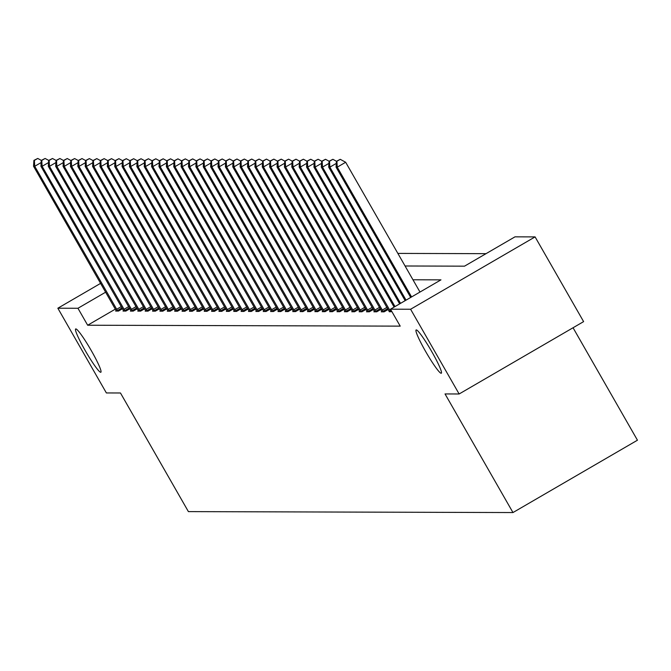 <?xml version="1.0" encoding="UTF-8"?>
<svg xmlns="http://www.w3.org/2000/svg" width="671" height="671" viewBox="0 0 671 671"><rect width="100%" height="100%" fill="white"/><g stroke="black" fill="none" stroke-linecap="round" stroke-linejoin="round"><path stroke-width="1.01" d="M425.691 351.579A25.045 2.617 59.8 0 1 416.129 329.939A25.045 2.617 59.8 0 1 431.747 351.604A25.045 2.617 59.8 0 1 441.3 373.244A25.045 2.617 59.8 0 1 425.691 351.579M85.234 350.589A25.045 2.617 59.8 0 1 75.672 328.949A25.045 2.617 59.8 0 1 91.29 350.606A25.045 2.617 59.8 0 1 100.843 372.254A25.045 2.617 59.8 0 1 85.234 350.589M573.051 327.758L637.45 440.201L512.971 512.552L188.4 511.612L120.47 392.988L106.37 392.946L57.849 308.215L100.608 283.363M486.022 253.663L397.861 253.412M405.074 265.993L464.517 266.169L514.984 236.838L535.089 236.897L410.602 309.247L390.497 309.188L440.964 279.857L412.959 279.773M410.602 309.247L459.132 393.978L583.611 321.619L535.089 236.897M115.362 309.121L87.658 325.225L400.21 326.131L390.497 309.188M116.226 310.715L115.638 311.059L118.482 311.067L122.499 308.727M123.607 310.732L123.019 311.076L125.854 311.084L129.88 308.752M130.988 310.757L130.4 311.101L133.235 311.109L137.261 308.769M138.369 310.782L137.781 311.118L140.616 311.126L144.634 308.794M145.741 310.799L145.154 311.143L147.997 311.151L152.015 308.811M153.122 310.824L152.535 311.159L155.37 311.168L159.396 308.836M160.503 310.841L159.916 311.185L162.751 311.193L166.769 308.853M167.876 310.866L167.289 311.21L170.132 311.218L174.15 308.878M175.257 310.883L174.67 311.227L177.505 311.235L181.531 308.895M182.638 310.908L182.051 311.252L184.886 311.26L188.912 308.92M190.019 310.925L189.432 311.269L192.267 311.277L196.284 308.945M197.391 310.95L196.804 311.294L199.648 311.302L203.665 308.962M204.772 310.975L204.185 311.31L207.02 311.319L211.046 308.987M212.153 310.992L211.566 311.336L214.401 311.344L218.419 309.004M219.526 311.017L218.939 311.352L221.782 311.361L225.8 309.029M226.907 311.034L226.32 311.378L229.155 311.386L233.181 309.046M234.288 311.059L233.701 311.403L236.536 311.411L240.562 309.071M241.669 311.076L241.082 311.419L243.917 311.428L247.935 309.096M249.042 311.101L248.455 311.445L251.298 311.453L255.315 309.113M256.423 311.126L255.836 311.461L258.671 311.47L262.697 309.138M263.804 311.143L263.217 311.487L266.051 311.495L270.069 309.155M271.185 311.168L270.589 311.503L273.433 311.512L277.45 309.18M278.557 311.185L277.97 311.529L280.805 311.537L284.831 309.197M285.938 311.21L285.351 311.554L288.186 311.562L292.212 309.222M293.319 311.227L292.732 311.57L295.567 311.579L299.585 309.239M300.692 311.252L300.105 311.596L302.948 311.604L306.966 309.264M308.073 311.269L307.486 311.612L310.321 311.621L314.347 309.289M315.454 311.294L314.867 311.638L317.702 311.646L321.719 309.306M322.835 311.319L322.239 311.654L325.083 311.663L329.1 309.331M330.207 311.336L329.62 311.68L332.464 311.688L336.481 309.348M337.588 311.361L337.001 311.696L339.836 311.705L343.862 309.373M344.969 311.378L344.382 311.721L347.217 311.73L351.235 309.39M352.342 311.403L351.755 311.747L354.598 311.755L358.616 309.415M359.723 311.419L359.136 311.763L361.971 311.772L365.997 309.432M367.104 311.445L366.517 311.789L369.352 311.797L373.37 309.457M374.485 311.47L373.89 311.805L376.733 311.814L380.751 309.482M381.858 311.487L381.271 311.83L384.114 311.839L388.132 309.499M389.239 311.512L391.898 311.621M459.132 393.978L445.032 393.936L512.971 512.552M87.658 325.225L77.953 308.274L57.849 308.215M105.657 292.17L77.953 308.274M41.157 162.541L34.733 166.274L117.71 311.059M34.38 160.403L37.744 158.448L33.902 160.403L34.38 160.403L34.733 166.274L33.55 166.274L116.41 311.059M41.325 160.394L37.744 158.448M33.902 160.403L33.55 166.274M48.53 162.567L42.114 166.299L125.091 311.084M41.753 160.428L45.125 158.465L41.283 160.419L41.753 160.428L42.114 166.299L40.931 166.291L123.783 311.076M48.706 160.419L45.125 158.465M41.283 160.419L40.931 166.291M55.911 162.583L49.486 166.316L132.472 311.101M49.134 160.444L52.497 158.49L48.664 160.444L49.134 160.444L49.486 166.316L48.304 166.316L131.164 311.101M56.087 160.444L52.497 158.49M48.664 160.444L48.304 166.316M63.292 162.608L56.867 166.341L139.853 311.126M56.515 160.47L59.878 158.515L56.037 160.47L56.515 160.47L56.867 166.341L55.685 166.341L138.545 311.126M63.46 160.461L59.878 158.515M56.037 160.47L55.685 166.341M70.673 162.625L64.248 166.366L147.226 311.151M63.896 160.486L67.259 158.532L63.418 160.486L63.896 160.486L64.248 166.366L63.066 166.358L145.926 311.143M70.841 160.486L67.259 158.532M63.418 160.486L63.066 166.358M78.046 162.65L71.629 166.383L154.607 311.168M71.269 160.512L74.632 158.557L70.799 160.512L71.269 160.512L71.629 166.383L70.447 166.383L153.298 311.168M78.222 160.503L74.632 158.557M70.799 160.512L70.447 166.383M85.427 162.676L79.002 166.408L161.988 311.193M78.65 160.528L82.013 158.574L78.18 160.528L78.65 160.528L79.002 166.408L77.819 166.4L160.679 311.185M85.594 160.528L82.013 158.574M78.18 160.528L77.819 166.4M92.808 162.692L86.383 166.425L169.36 311.21M86.031 160.554L89.394 158.599L85.552 160.554L86.031 160.554L86.383 166.425L85.2 166.425L168.06 311.21M92.975 160.545L89.394 158.599M85.552 160.554L85.2 166.425M100.18 162.718L93.764 166.45L176.741 311.235M93.403 160.579L96.775 158.616L92.933 160.57L93.403 160.579L93.764 166.45L92.581 166.442L175.433 311.227M100.356 160.57L96.775 158.616M92.933 160.57L92.581 166.442M107.561 162.734L101.136 166.467L184.122 311.252M100.784 160.595L104.148 158.641L100.314 160.595L100.784 160.595L101.136 166.467L99.954 166.467L182.814 311.252M107.737 160.595L104.148 158.641M100.314 160.595L99.954 166.467M114.942 162.759L108.517 166.492L191.503 311.277M108.165 160.621L111.529 158.666L107.687 160.612L108.165 160.621L108.517 166.492L107.335 166.492L190.195 311.277M115.11 160.612L111.529 158.666M107.687 160.612L107.335 166.492M122.323 162.776L115.898 166.509L198.876 311.302M115.546 160.637L118.91 158.683L115.068 160.637L115.546 160.637L115.898 166.509L114.716 166.509L197.576 311.294M122.491 160.637L118.91 158.683M115.068 160.637L114.716 166.509M129.696 162.801L123.279 166.534L206.257 311.319M122.919 160.663L126.282 158.708L122.449 160.663L122.919 160.663L123.279 166.534L122.097 166.534L204.949 311.319M129.872 160.654L126.282 158.708M122.449 160.663L122.097 166.534M137.077 162.827L130.652 166.559L213.638 311.344M130.3 160.679L133.663 158.725L129.83 160.679L130.3 160.679L130.652 166.559L129.469 166.551L212.33 311.336M137.245 160.679L133.663 158.725M129.83 160.679L129.469 166.551M144.458 162.843L138.033 166.576L221.011 311.361M137.681 160.704L141.044 158.75L137.203 160.704L137.681 160.704L138.033 166.576L136.85 166.576L219.711 311.361M144.626 160.696L141.044 158.75M137.203 160.704L136.85 166.576M151.831 162.868L145.414 166.601L228.392 311.386M145.053 160.721L148.425 158.767L144.584 160.721L145.053 160.721L145.414 166.601L144.231 166.593L227.083 311.378M152.007 160.721L148.425 158.767M144.584 160.721L144.231 166.593M159.212 162.885L152.787 166.618L235.773 311.403M152.434 160.746L155.798 158.792L151.965 160.746L152.434 160.746L152.787 166.618L151.604 166.618L234.464 311.403M159.388 160.738L155.798 158.792M151.965 160.746L151.604 166.618M166.593 162.91L160.168 166.643L243.154 311.428M159.815 160.772L163.179 158.809L159.337 160.763L159.815 160.772L160.168 166.643L158.985 166.634L241.845 311.419M166.76 160.763L163.179 158.809M159.337 160.763L158.985 166.634M173.974 162.927L167.549 166.66L250.526 311.445M167.196 160.788L170.56 158.834L166.718 160.788L167.196 160.788L167.549 166.66L166.366 166.66L249.226 311.445M174.141 160.788L170.56 158.834M166.718 160.788L166.366 166.66M181.346 162.952L174.93 166.685L257.907 311.47M174.569 160.814L177.932 158.859L174.099 160.814L174.569 160.814L174.93 166.685L173.747 166.685L256.599 311.47M181.522 160.805L177.932 158.859M174.099 160.814L173.747 166.685M188.727 162.969L182.302 166.71L265.288 311.495M181.95 160.83L185.313 158.876L181.48 160.83L181.95 160.83L182.302 166.71L181.12 166.702L263.98 311.487M188.895 160.83L185.313 158.876M181.48 160.83L181.12 166.702M196.108 162.994L189.683 166.727L272.661 311.512M189.331 160.855L192.694 158.901L188.853 160.855L189.331 160.855L189.683 166.727L188.501 166.727L271.361 311.512M196.276 160.847L192.694 158.901M188.853 160.855L188.501 166.727M203.489 163.019L197.064 166.752L280.042 311.537M196.704 160.872L200.075 158.918L196.234 160.872L196.704 160.872L197.064 166.752L195.882 166.744L278.733 311.529M203.657 160.872L200.075 158.918M196.234 160.872L195.882 166.744M210.862 163.036L204.437 166.769L287.423 311.554M204.085 160.897L207.448 158.943L203.615 160.897L204.085 160.897L204.437 166.769L203.254 166.769L286.114 311.554M211.038 160.889L207.448 158.943M203.615 160.897L203.254 166.769M218.243 163.061L211.818 166.794L294.804 311.579M211.466 160.923L214.829 158.96L210.996 160.914L211.466 160.923L211.818 166.794L210.635 166.785L293.495 311.57M218.41 160.914L214.829 158.96M210.996 160.914L210.635 166.785M225.624 163.078L219.199 166.811L302.176 311.596M218.847 160.939L222.21 158.985L218.369 160.939L218.847 160.939L219.199 166.811L218.016 166.811L300.876 311.596M225.791 160.939L222.21 158.985M218.369 160.939L218.016 166.811M232.996 163.103L226.58 166.836L309.557 311.621M226.219 160.965L229.583 159.01L225.75 160.956L226.219 160.965L226.58 166.836L225.397 166.836L308.249 311.612M233.172 160.956L229.583 159.01M225.75 160.956L225.397 166.836M240.377 163.12L233.953 166.853L316.938 311.646M233.6 160.981L236.964 159.027L233.131 160.981L233.6 160.981L233.953 166.853L232.77 166.853L315.63 311.638M240.545 160.981L236.964 159.027M233.131 160.981L232.77 166.853M247.758 163.145L241.334 166.878L324.319 311.663M240.981 161.006L244.345 159.052L240.503 161.006L240.981 161.006L241.334 166.878L240.151 166.878L323.011 311.663M247.926 160.998L244.345 159.052M240.503 161.006L240.151 166.878M255.139 163.17L248.715 166.903L331.692 311.688M248.354 161.023L251.726 159.069L247.884 161.023L248.354 161.023L248.715 166.903L247.532 166.894L330.384 311.68M255.307 161.023L251.726 159.069M247.884 161.023L247.532 166.894M262.512 163.187L256.087 166.92L339.073 311.705M255.735 161.048L259.098 159.094L255.265 161.048L255.735 161.048L256.087 166.92L254.913 166.92L337.765 311.705M262.688 161.04L259.098 159.094M255.265 161.048L254.913 166.92M269.893 163.212L263.468 166.945L346.454 311.73M263.116 161.065L266.479 159.111L262.646 161.065L263.116 161.065L263.468 166.945L262.286 166.936L345.146 311.721M270.061 161.065L266.479 159.111M262.646 161.065L262.286 166.936M277.274 163.229L270.849 166.962L353.827 311.747M270.497 161.09L273.86 159.136L270.019 161.09L270.497 161.09L270.849 166.962L269.667 166.962L352.527 311.747M277.442 161.082L273.86 159.136M270.019 161.09L269.667 166.962M284.647 163.254L278.23 166.987L361.208 311.772M277.869 161.115L281.233 159.153L277.4 161.107L277.869 161.115L278.23 166.987L277.048 166.978L359.899 311.763M284.823 161.107L281.233 159.153M277.4 161.107L277.048 166.978M292.028 163.271L285.603 167.004L368.589 311.789M285.25 161.132L288.614 159.178L284.781 161.132L285.25 161.132L285.603 167.004L284.42 167.004L367.28 311.789M292.195 161.132L288.614 159.178M284.781 161.132L284.42 167.004M299.409 163.296L292.984 167.029L375.97 311.814M292.631 161.157L295.995 159.203L292.153 161.157L292.631 161.157L292.984 167.029L291.801 167.029L374.661 311.814M299.576 161.149L295.995 159.203M292.153 161.157L291.801 167.029M306.79 163.313L300.365 167.054L383.342 311.839M300.012 161.174L303.376 159.22L299.534 161.174L300.012 161.174L300.365 167.054L299.182 167.045L382.034 311.83M306.957 161.174L303.376 159.22M299.534 161.174L299.182 167.045M314.162 163.338L307.746 167.071L390.723 311.856M307.385 161.199L310.748 159.245L306.915 161.199L307.385 161.199L307.746 167.071L306.563 167.071L389.415 311.856M314.338 161.191L310.748 159.245M306.915 161.199L306.563 167.071M321.543 163.363L315.118 167.096L395.001 306.572M314.766 161.216L318.129 159.262L314.296 161.216L314.766 161.216L315.118 167.096L313.936 167.087L394.112 307.083M321.711 161.216L318.129 159.262M314.296 161.216L313.936 167.087M328.924 163.38L322.499 167.113L400.528 303.359M322.147 161.241L325.51 159.287L321.669 161.241L322.147 161.241L322.499 167.113L321.317 167.113L399.639 303.871M329.092 161.233L325.51 159.287M321.669 161.241L321.317 167.113M336.297 163.405L329.88 167.138L406.056 300.147M329.52 161.266L332.883 159.304L329.05 161.258L329.52 161.266L329.88 167.138L328.698 167.129L405.167 300.658M336.473 161.258L332.883 159.304M329.05 161.258L328.698 167.129M419.987 292.044L345.666 162.265L337.253 167.154L411.583 296.934M336.901 161.283L340.264 159.329L336.431 161.283L336.901 161.283L337.253 167.154L336.07 167.154L410.694 297.446M345.666 162.265L340.264 159.329M336.431 161.283L336.07 167.154M116.645 309.297L121.283 306.605M117.4 310.564L122.013 307.88M124.018 309.323L128.664 306.622M124.781 310.589L129.394 307.905M131.399 309.339L136.037 306.647M132.162 310.606L136.775 307.922M138.78 309.365L143.418 306.664M139.534 310.631L144.156 307.947M146.161 309.381L150.799 306.689M146.915 310.648L151.529 307.964M153.533 309.406L158.18 306.706M154.296 310.673L158.91 307.989M160.914 309.432L165.552 306.731M161.669 310.69L166.291 308.014M168.295 309.448L172.933 306.756M169.05 310.715L173.663 308.031M175.668 309.474L180.314 306.773M176.431 310.74L181.044 308.056M183.049 309.49L187.687 306.798M183.812 310.757L188.425 308.073M190.43 309.516L195.068 306.815M191.185 310.782L195.806 308.098M197.811 309.532L202.449 306.84M198.566 310.799L203.179 308.115M205.183 309.557L209.83 306.857M205.947 310.824L210.56 308.14M212.564 309.583L217.203 306.882M213.319 310.841L217.941 308.165M219.945 309.599L224.584 306.899M220.7 310.866L225.313 308.182M227.318 309.625L231.965 306.924M228.081 310.883L232.694 308.207M234.699 309.641L239.337 306.949M235.462 310.908L240.075 308.224M242.08 309.666L246.718 306.966M242.835 310.933L247.456 308.249M249.461 309.683L254.099 306.991M250.216 310.95L254.829 308.266M256.834 309.708L261.48 307.008M257.597 310.975L262.21 308.291M264.215 309.725L268.853 307.033M264.97 310.992L269.591 308.308M271.596 309.75L276.234 307.05M272.351 311.017L276.964 308.333M278.968 309.776L283.615 307.075M279.732 311.034L284.345 308.358M286.349 309.792L290.988 307.1M287.113 311.059L291.726 308.375M293.73 309.817L298.369 307.117M294.485 311.084L299.107 308.4M301.111 309.834L305.75 307.142M301.866 311.101L306.479 308.417M308.484 309.859L313.131 307.159M309.247 311.126L313.86 308.442M315.865 309.876L320.503 307.184M316.628 311.143L321.241 308.459M323.246 309.901L327.884 307.201M324.001 311.168L328.614 308.484M330.618 309.918L335.265 307.226M331.382 311.185L335.995 308.509M337.999 309.943L342.646 307.243M338.763 311.21L343.376 308.526M345.38 309.968L350.019 307.268M346.135 311.227L350.757 308.551M352.761 309.985L357.4 307.293M353.516 311.252L358.129 308.568M360.134 310.01L364.781 307.31M360.897 311.277L365.51 308.593M367.515 310.027L372.153 307.335M368.278 311.294L372.891 308.61M374.896 310.052L379.534 307.352M375.651 311.319L380.272 308.635M382.277 310.069L386.915 307.377M383.032 311.336L387.645 308.652M389.65 310.094L390.681 309.499M390.413 311.361L391.411 310.774"/></g></svg>
